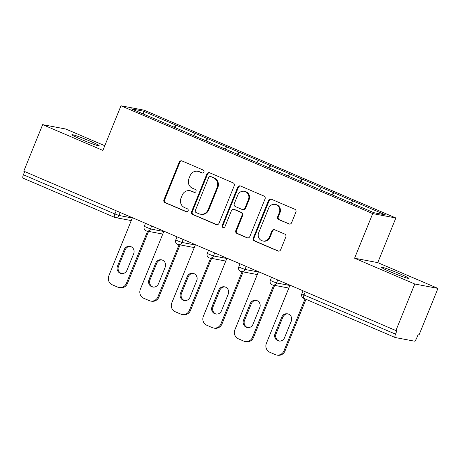 <?xml version="1.0" encoding="UTF-8"?>
<svg xmlns="http://www.w3.org/2000/svg" width="461" height="461" viewBox="0 0 461 461"><rect width="100%" height="100%" fill="white"/><g stroke="black" fill="none" stroke-linecap="round" stroke-linejoin="round"><path stroke-width="0.69" d="M203.895 172.039A1.579 1.504 -79.3 0 0 203.099 169.982L182.026 160.958A2.253 2.155 -79.3 0 0 179.196 162.197L163.949 199.751A2.253 2.155 -79.3 0 0 165.084 202.684L186.158 211.708A1.579 1.504 -79.3 0 0 188.134 210.844A1.579 1.504 -79.3 0 0 187.339 208.787L184.613 207.617A7.22 6.886 -79.3 0 1 180.977 198.224L182.251 195.095A7.22 6.886 -79.3 0 1 189.938 190.721A7.22 6.886 -79.3 0 1 191.309 191.136L194.035 192.306A1.579 1.504 -79.3 0 0 196.017 191.442A1.579 1.504 -79.3 0 0 195.222 189.385L192.491 188.221A7.22 6.886 -79.3 0 1 188.86 178.822L190.128 175.693A7.22 6.886 -79.3 0 1 197.821 171.319A7.22 6.886 -79.3 0 1 199.187 171.734L201.912 172.904A1.579 1.504 -79.3 0 0 203.895 172.039M390.732 271.973A14.712 0.905 -157.9 0 1 381.426 267.259A14.712 0.905 -157.9 0 1 399.376 273.609A14.712 0.905 -157.9 0 1 408.682 278.329A14.712 0.905 -157.9 0 1 390.732 271.973M81.234 139.429A14.712 0.905 -157.9 0 1 71.928 134.716A14.712 0.905 -157.9 0 1 89.878 141.066A14.712 0.905 -157.9 0 1 99.184 145.78A14.712 0.905 -157.9 0 1 81.234 139.429M288.788 223.948A2.253 2.155 -79.3 0 0 291.617 222.709L295.899 212.175A2.253 2.155 -79.3 0 0 294.763 209.236L271.362 199.221A2.253 2.155 -79.3 0 0 268.533 200.454L253.285 238.009A2.253 2.155 -79.3 0 0 254.42 240.942L277.822 250.963A2.253 2.155 -79.3 0 0 280.651 249.724L285.814 237A2.253 2.155 -79.3 0 0 284.679 234.067L274.664 229.774A2.253 2.155 -79.3 0 0 271.834 231.013L269.276 237.323A6.033 5.757 -79.3 0 1 262.845 240.982A6.033 5.757 -79.3 0 1 258.667 232.782L268.705 208.061A6.033 5.757 -79.3 0 1 275.131 204.402A6.033 5.757 -79.3 0 1 279.314 212.602L277.637 216.722A2.253 2.155 -79.3 0 0 278.772 219.661L289.462 224.075A2.253 2.155 -79.3 0 0 289.56 224.115M354.584 258.229L414.791 284.011L395.89 330.554L23.765 171.187L42.66 124.643L102.866 150.424L120.989 105.794L372.707 213.593L354.584 258.229L377.749 262.614L395.872 217.984L372.707 213.593M234.228 185.766A2.253 2.155 -79.3 0 0 233.087 182.827L209.692 172.806A2.253 2.155 -79.3 0 0 206.862 174.045L191.615 211.593A2.253 2.155 -79.3 0 0 192.75 214.532L216.146 224.553A2.253 2.155 -79.3 0 0 218.981 223.314L234.228 185.766M240.527 186.014L263.928 196.034A2.253 2.155 -79.3 0 1 265.063 198.968L249.816 236.522A2.253 2.155 -79.3 0 1 246.981 237.755L236.971 233.468A2.253 2.155 -79.3 0 1 235.836 230.535L242.019 215.304A2.253 2.155 -79.3 0 0 240.884 212.371L234.24 209.525A2.253 2.155 -79.3 0 0 231.41 210.763L224.968 226.616A1.579 1.504 -79.3 0 1 223.285 227.573A1.579 1.504 -79.3 0 1 222.196 225.429L237.697 187.252A2.253 2.155 -79.3 0 1 240.527 186.014M395.872 217.984L144.149 110.185L120.989 105.794M332.698 195.141L333.701 192.669L331.845 194.778M333.701 192.669L385.517 214.912L373.767 212.682L131.339 108.865L143.089 111.089L175.918 125.15L174.27 127.294M175.117 127.662L175.918 125.15M176.119 125.19L207.433 138.646L205.785 140.795M206.632 141.158L207.433 138.646M207.64 138.686L238.948 152.142L237.3 154.291M238.147 154.654L238.948 152.142M239.155 152.182L270.469 165.637L268.815 167.787M269.668 168.15L270.469 165.637M270.67 165.678L301.984 179.139L300.33 181.282M301.183 181.646L301.984 179.139M302.185 179.173L333.499 192.635M321.173 187.356L319.548 189.465M289.658 173.86L288.033 175.969M258.143 160.365L256.518 162.474M226.628 146.863L225.003 148.978M195.112 133.367L193.487 135.476M24.692 171.59L23.396 174.782L114.91 213.973L116.207 210.781M23.113 178.159A3.446 1.008 -66.8 0 1 23.05 178.142A3.446 1.008 -66.8 0 1 23.396 174.782M143.089 111.089L143.602 114.115M104.78 145.716L65.825 129.034L42.66 124.643M414.791 284.011L437.95 288.396L419.049 334.945L418.035 334.749L416.658 338.149A3.446 1.008 113.2 0 1 414.347 341.146L395.238 337.527A3.446 1.008 113.2 0 1 395.175 337.51A3.446 1.008 113.2 0 1 395.521 334.144L396.904 330.744L395.89 330.554M437.95 288.396L377.749 262.614M352.688 200.852L351.063 202.961M202.558 173.019L199.861 171.867A7.22 6.886 -79.3 0 0 198.495 171.446L197.821 171.319M189.938 190.721L190.618 190.848A7.22 6.886 -79.3 0 1 191.983 191.269L194.675 192.421M181.934 160.924A2.253 2.155 -79.3 0 0 179.871 162.324L164.623 199.878A2.253 2.155 -79.3 0 0 165.758 202.811L186.797 211.824M209.594 172.771A2.253 2.155 -79.3 0 0 207.536 174.172L192.289 211.726A2.253 2.155 -79.3 0 0 193.424 214.659L216.826 224.68A2.253 2.155 -79.3 0 0 216.918 224.72M210.689 176.661A1.579 1.504 -79.3 0 0 208.706 177.525L195.32 210.493A1.579 1.504 -79.3 0 0 196.115 212.544L198.991 213.777A7.22 6.886 -79.3 0 0 200.356 214.192A7.22 6.886 -79.3 0 0 208.049 209.818L217.194 187.287A7.22 6.886 -79.3 0 0 213.564 177.894L211.363 176.788A1.579 1.504 -79.3 0 0 211.063 176.701L210.389 176.569M200.356 214.192L201.031 214.319A7.22 6.886 -79.3 0 0 208.724 209.945L208.049 209.818M211.363 176.788L214.238 178.021A7.22 6.886 -79.3 0 1 217.874 187.414L208.724 209.945M233.813 209.392L234.488 209.525A2.253 2.155 -79.3 0 1 234.914 209.651L241.558 212.498A2.253 2.155 -79.3 0 1 242.693 215.431L236.51 230.661A2.253 2.155 -79.3 0 0 237.645 233.594L247.661 237.888A2.253 2.155 -79.3 0 0 247.753 237.922M240.429 185.973A2.253 2.155 -79.3 0 0 238.372 187.379L222.87 225.556A1.579 1.504 -79.3 0 0 223.631 227.596M248.433 199.504A6.033 5.757 -79.3 0 0 244.255 191.303A6.033 5.757 -79.3 0 0 237.824 194.957L234.286 203.67A2.253 2.155 -79.3 0 0 235.427 206.603L242.065 209.45A2.253 2.155 -79.3 0 0 244.895 208.211L248.433 199.504L249.107 199.63A6.033 5.757 -79.3 0 0 244.929 191.43L244.255 191.303M242.492 209.576L243.172 209.709A2.253 2.155 -79.3 0 0 245.575 208.337L244.895 208.211M249.107 199.63L245.575 208.337M275.131 204.402L275.805 204.528A6.033 5.757 -79.3 0 1 279.988 212.728L278.311 216.849A2.253 2.155 -79.3 0 0 279.452 219.788L289.462 224.075M262.845 240.982L263.519 241.109A6.033 5.757 -79.3 0 0 269.95 237.45L269.276 237.323M274.572 229.739A2.253 2.155 -79.3 0 0 272.509 231.14L269.95 237.45M271.27 199.181A2.253 2.155 -79.3 0 0 269.207 200.581L253.959 238.135A2.253 2.155 -79.3 0 0 255.094 241.068L278.496 251.089A2.253 2.155 -79.3 0 0 278.588 251.13M132.411 217.719L108.813 275.828A6.898 6.581 -79.3 0 0 112.282 284.8L117.739 287.134A6.898 6.581 -79.3 0 0 119.042 287.531A6.898 6.581 -79.3 0 0 126.389 283.354L127.403 283.544L148.58 231.387M127.403 283.544A6.898 6.581 100.7 0 1 120.056 287.722L119.042 287.531M121.721 273.592A5.399 5.152 100.7 0 1 118.483 266.377L125.213 249.799A5.399 5.152 100.7 0 1 130.457 246.456M126.389 283.354L147.566 231.197M124.199 249.608A5.399 5.152 100.7 0 1 129.956 246.335A5.399 5.152 100.7 0 1 133.696 253.671L126.965 270.25A5.399 5.152 100.7 0 1 121.214 273.523A5.399 5.152 100.7 0 1 117.469 266.187L124.199 249.608L125.213 249.799M163.926 231.215L140.328 289.324A6.898 6.581 -79.3 0 0 143.797 298.296L149.255 300.63A6.898 6.581 -79.3 0 0 150.563 301.027A6.898 6.581 -79.3 0 0 157.904 296.849L158.918 297.04L180.095 244.883M158.918 297.04A6.898 6.581 100.7 0 1 151.571 301.217L150.563 301.027M153.242 287.094A5.399 5.152 100.7 0 1 149.998 279.873L156.728 263.294A5.399 5.152 100.7 0 1 161.972 259.952M157.904 296.849L179.081 244.693M155.72 263.104A5.399 5.152 100.7 0 1 161.471 259.831A5.399 5.152 100.7 0 1 165.211 267.173L158.48 283.751A5.399 5.152 100.7 0 1 152.729 287.024A5.399 5.152 100.7 0 1 148.984 279.683L155.72 263.104L156.728 263.294M195.441 244.71L171.844 302.819A6.898 6.581 -79.3 0 0 175.318 311.792L180.77 314.125A6.898 6.581 -79.3 0 0 182.078 314.523A6.898 6.581 -79.3 0 0 189.419 310.345L190.433 310.535L211.611 258.379M190.433 310.535A6.898 6.581 100.7 0 1 183.086 314.719L182.078 314.523M184.757 300.589A5.399 5.152 100.7 0 1 181.513 293.369L188.244 276.79A5.399 5.152 100.7 0 1 193.487 273.448M189.419 310.345L210.596 258.189M187.235 276.6A5.399 5.152 100.7 0 1 192.986 273.327A5.399 5.152 100.7 0 1 196.726 280.668L189.995 297.247A5.399 5.152 100.7 0 1 184.244 300.52A5.399 5.152 100.7 0 1 180.499 293.179L187.235 276.6L188.244 276.79M226.956 258.206L203.359 316.315A6.898 6.581 -79.3 0 0 206.833 325.287L212.285 327.621A6.898 6.581 -79.3 0 0 213.593 328.019A6.898 6.581 -79.3 0 0 220.934 323.841L221.948 324.037L243.126 271.881M221.948 324.037A6.898 6.581 100.7 0 1 214.601 328.215L213.593 328.019M216.272 314.085A5.399 5.152 100.7 0 1 213.028 306.865L219.759 290.292A5.399 5.152 100.7 0 1 225.003 286.949M220.934 323.841L242.111 271.685M218.75 290.096A5.399 5.152 100.7 0 1 224.501 286.823A5.399 5.152 100.7 0 1 228.241 294.164L221.511 310.743A5.399 5.152 100.7 0 1 215.76 314.016A5.399 5.152 100.7 0 1 212.02 306.674L218.75 290.096L219.759 290.292M258.471 271.702L234.874 329.811A6.898 6.581 -79.3 0 0 238.349 338.783L243.8 341.123A6.898 6.581 -79.3 0 0 245.108 341.52A6.898 6.581 -79.3 0 0 252.449 337.337L253.464 337.533L274.641 285.376M253.464 337.533A6.898 6.581 100.7 0 1 246.122 341.71L245.108 341.52M247.788 327.581A5.399 5.152 100.7 0 1 244.543 320.366L251.28 303.787A5.399 5.152 100.7 0 1 256.518 300.445M252.449 337.337L273.632 285.18M250.265 303.592A5.399 5.152 100.7 0 1 256.016 300.318A5.399 5.152 100.7 0 1 259.762 307.66L253.026 324.239A5.399 5.152 100.7 0 1 247.275 327.512A5.399 5.152 100.7 0 1 243.535 320.17L250.265 303.592L251.28 303.787M289.986 285.203L266.389 343.307A6.898 6.581 -79.3 0 0 269.864 352.279L275.315 354.618A6.898 6.581 -79.3 0 0 276.623 355.016A6.898 6.581 -79.3 0 0 283.964 350.838L284.979 351.028L305.983 299.31M284.979 351.028A6.898 6.581 100.7 0 1 277.637 355.206L276.623 355.016M279.303 341.077A5.399 5.152 100.7 0 1 276.058 333.862L282.795 317.283A5.399 5.152 100.7 0 1 288.033 313.941M283.964 350.838L305.049 298.912M281.78 317.093A5.399 5.152 100.7 0 1 287.531 313.82A5.399 5.152 100.7 0 1 291.277 321.156L284.541 337.734A5.399 5.152 100.7 0 1 278.79 341.007A5.399 5.152 100.7 0 1 275.05 333.666L281.78 317.093L282.795 317.283M131.247 220.577L115.279 217.552A3.446 3.29 -79.3 0 1 114.628 217.356A3.446 1.008 -66.8 0 1 114.564 217.333A3.446 1.008 -66.8 0 1 114.91 213.973L118.955 215.466L132.295 217.99M305.303 291.761L304.006 294.954L395.521 334.144M303.061 290.799L301.822 293.847L304.006 294.954A3.446 1.008 113.2 0 0 303.661 298.313A3.446 1.008 113.2 0 0 303.724 298.336M120.165 212.475L118.955 215.466A3.446 3.29 -79.3 0 1 115.279 217.552A3.446 3.446 0 0 1 114.564 217.333L23.05 178.142M151.681 225.971L150.47 228.961L144.247 226.368A3.446 3.446 0 0 0 146.8 231.047A3.446 3.29 -79.3 0 0 150.47 228.961L163.811 231.491M183.196 239.466L181.986 242.457L195.326 244.987M214.717 252.968L213.501 255.953L226.841 258.483M246.232 266.464L245.016 269.449L258.356 271.978M277.747 279.96L276.531 282.95L289.877 285.474M146.143 230.852A3.446 3.29 -79.3 0 0 146.8 231.047L162.762 234.073M177.94 240.97L175.762 239.864A3.446 3.446 0 0 0 178.315 244.549A3.446 3.29 -79.3 0 0 181.986 242.457L177.94 240.97M177.658 244.347A3.446 3.29 -79.3 0 0 178.315 244.549L194.277 247.574M209.455 254.466L207.277 253.36A3.446 3.446 0 0 0 209.83 258.045A3.446 3.29 -79.3 0 0 213.501 255.953L209.455 254.466M209.173 257.843A3.446 3.29 -79.3 0 0 209.83 258.045L225.792 261.07M240.97 267.962L238.792 266.856A3.446 3.446 0 0 0 241.345 271.541A3.446 3.29 -79.3 0 0 245.016 269.449L240.97 267.962M240.694 271.339A3.446 3.29 -79.3 0 0 241.345 271.541L257.307 274.566M272.486 281.458L270.307 280.351A3.446 3.446 0 0 0 272.86 285.036A3.446 3.29 -79.3 0 0 276.531 282.95L272.486 281.458M272.209 284.84A3.446 3.29 -79.3 0 0 272.86 285.036L288.822 288.062M199.861 171.867L199.187 171.734M194.646 192.421L194.035 192.306M191.983 191.269L191.309 191.136M186.768 211.824L186.158 211.708M165.758 202.811L165.084 202.684M164.623 199.878L163.949 199.751M179.871 162.324L179.196 162.197M202.523 173.019L201.912 172.904M216.826 224.68L216.146 224.553M193.424 214.659L192.75 214.532M192.289 211.726L191.615 211.593M207.536 174.172L206.862 174.045M217.874 187.414L217.194 187.287M214.238 178.021L213.564 177.894M247.661 237.888L246.981 237.755M237.645 233.594L236.971 233.468M236.51 230.661L235.836 230.535M242.693 215.431L242.019 215.304M241.558 212.498L240.884 212.371M234.914 209.651L234.24 209.525M222.87 225.556L222.196 225.429M238.372 187.379L237.697 187.252M279.452 219.788L278.772 219.661M278.311 216.849L277.637 216.722M279.988 212.728L279.314 212.602M272.509 231.14L271.834 231.013M278.496 251.089L277.822 250.963M255.094 241.068L254.42 240.942M253.959 238.135L253.285 238.009M269.207 200.581L268.533 200.454M118.483 266.377L117.469 266.187M149.998 279.873L148.984 279.683M181.513 293.369L180.499 293.179M213.028 306.865L212.02 306.674M244.543 320.366L243.535 320.17M276.058 333.862L275.05 333.666M301.822 293.847A3.446 3.446 0 0 0 303.661 298.313L395.175 337.51M145.486 223.314L144.247 226.368M177.001 236.816L175.762 239.864M208.516 250.311L207.277 253.36M240.031 263.807L238.792 266.856M271.546 277.303L270.307 280.351"/></g></svg>
